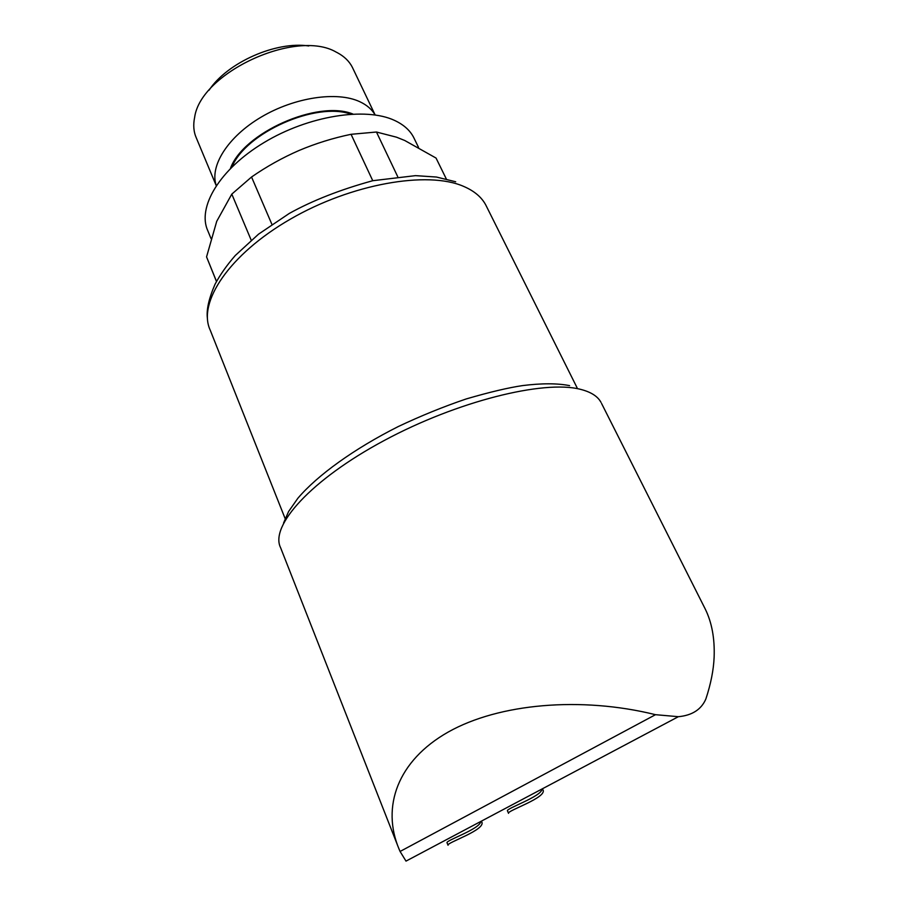 <?xml version="1.0" encoding="UTF-8"?>
<svg xmlns="http://www.w3.org/2000/svg" width="908" height="908" viewBox="0 0 908 908"><rect width="100%" height="100%" fill="white"/><g stroke="black" fill="none" stroke-linecap="round" stroke-linejoin="round"><path stroke-width="1.36" d="M271.912 224.367L251.55 177.003C266.566 166.573 282.399 157.731 299.061 150.478C315.78 143.43 333.111 138.039 351.055 134.305L376.457 132.023L396.478 137.176L404.741 140.49L436.044 158.06L446.305 178.944M251.21 240.189L231.801 194.119L251.55 177.003M216.456 281.457L206.559 256.885L216.728 221.314L231.801 194.119M216.501 281.389L206.559 256.885M678.333 716.707L406.001 861.113L400.076 851.466L655.497 714.687L678.412 716.696C692.168 715.402 701.328 709.489 705.868 698.978C710.839 683.894 713.597 669.956 714.131 657.154C714.823 638.449 711.838 622.343 705.153 608.837L601.55 403.436M480.763 821.468C480.082 829.174 444.579 840.797 447.088 842.862L448.053 845.246C445.794 842.828 487.369 829.583 481.546 821.547L481.376 821.138M541.997 788.995C542.076 796.441 504.939 808.835 507.504 810.912L508.537 813.33C506.153 810.935 548.546 797.235 542.768 789.574L542.416 788.78M655.497 714.687C581.086 696.22 498.844 703.484 448.212 732.041C397.579 760.7 381.212 806.826 399.111 849.23L400.076 851.466M372.757 180.715L351.055 134.305M397.704 176.651L376.457 132.023M210.985 238.486L207.864 230.87C196.934 207.501 219.577 169.172 264.149 142.488C308.572 115.691 365.629 106.769 394.594 120.435C403.64 124.646 410.019 130.332 413.707 137.505L414.298 138.731M231.994 166.902C245.75 132.727 316.086 101.492 350.704 114.136M230.439 168.434C243.162 132.818 317.879 99.642 352.871 114.011M216.263 185.55C209.419 166.187 227.76 136.779 261.266 117.053C294.669 97.247 337.14 91.05 359.795 101.707C366.832 104.987 371.928 109.403 375.083 114.941M216.218 185.607L196.389 138.095C193.62 131.921 193.041 124.998 194.641 117.336C200.634 72.606 296.212 28.534 336.221 52.131L337.243 52.641C344.268 56.398 349.319 61.301 352.372 67.34L352.883 68.418M209.09 90.176C227.284 62.55 276.021 40.951 308.765 45.968M285.146 518.604L210.225 330.16C197.263 302.682 229.088 254.444 290.356 219.157C351.441 183.722 427.679 170.545 463.636 186.39C474.271 190.952 481.671 197.195 485.848 205.129L486.529 206.491M397.375 844.803L280.606 547.717C269.585 526.072 310.82 479.833 384.039 440.596C457.099 401.257 543.608 379.828 580.133 389.248C590.722 391.847 597.68 396.217 601.017 402.369L599.87 400.553M577.045 387.693L485.848 205.129M283.591 522.974L288.585 511.533L297.903 498.208C317.403 475.315 353.961 448.847 398.26 426.556C420.813 415.875 443.467 406.671 466.224 398.941C489.469 392.154 508.276 387.693 522.645 385.582C541.633 383.21 557.285 383.221 569.6 385.628M207.41 318.47C206.275 309.991 208.829 298.573 215.06 284.204C220.145 274.727 226.875 265.159 235.263 255.523L258.542 234.162L289.3 213.425C312.522 200.532 340.352 189.624 372.802 180.703L415.489 175.641L436.453 177.037L455.691 181.77M418.52 147.38L413.707 137.505M375.152 114.953L352.372 67.34"/></g></svg>
